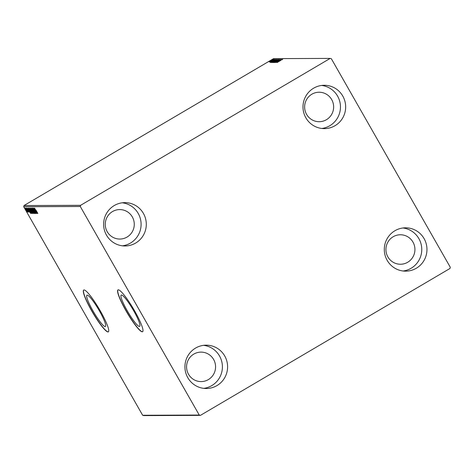 <?xml version="1.0" encoding="UTF-8"?>
<svg xmlns="http://www.w3.org/2000/svg" width="474" height="474" viewBox="0 0 474 474"><rect width="100%" height="100%" fill="white"/><g stroke="black" fill="none" stroke-linecap="round" stroke-linejoin="round"><path stroke-width="0.71" d="M133.644 310.713A18.172 2.779 -120.5 0 0 121.22 295.065A18.172 2.779 -120.5 0 0 127.228 310.737A18.172 2.779 -120.5 0 0 139.652 326.39A18.172 2.779 -120.5 0 0 133.644 310.713M99.38 310.849A18.172 2.779 -120.5 0 0 86.955 295.201A18.172 2.779 -120.5 0 0 92.969 310.873A18.172 2.779 -120.5 0 0 105.394 326.521A18.172 2.779 -120.5 0 0 99.38 310.849M100.31 310.932A24.275 3.715 -120.5 0 0 83.714 290.029A24.275 3.715 -120.5 0 0 91.743 310.962A24.275 3.715 -120.5 0 0 108.345 331.871A24.275 3.715 -120.5 0 0 100.31 310.932M83.791 289.987A24.275 3.715 -120.5 0 0 91.891 310.879A24.275 3.715 -120.5 0 0 108.41 331.818M134.569 310.796A24.275 3.715 -120.5 0 0 117.973 289.892A24.275 3.715 -120.5 0 0 126.007 310.831A24.275 3.715 -120.5 0 0 142.603 331.735A24.275 3.715 -120.5 0 0 134.569 310.796M118.05 289.857A24.275 3.715 -120.5 0 0 126.155 310.743A24.275 3.715 -120.5 0 0 142.674 331.687M187.805 377.701A21.674 21.336 -90.2 0 1 206.178 345.161A21.674 21.336 -90.2 0 1 224.723 355.968A21.674 21.336 -90.2 0 1 206.35 388.508A21.674 21.336 -90.2 0 1 187.805 377.701M203.583 345.333A21.674 21.336 -90.2 0 1 219.527 355.986A21.674 21.336 -90.2 0 1 203.749 388.36M305.866 117.813A21.674 21.336 -90.2 0 1 324.24 85.273A21.674 21.336 -90.2 0 1 342.785 96.08A21.674 21.336 -90.2 0 1 324.412 128.62A21.674 21.336 -90.2 0 1 305.866 117.813M321.645 85.444A21.674 21.336 -90.2 0 1 337.583 96.098A21.674 21.336 -90.2 0 1 321.81 128.466M387.169 260.35A21.674 21.336 -90.2 0 1 405.543 227.81A21.674 21.336 -90.2 0 1 424.088 238.618A21.674 21.336 -90.2 0 1 405.714 271.158A21.674 21.336 -90.2 0 1 387.169 260.35M402.941 227.982A21.674 21.336 -90.2 0 1 418.886 238.635A21.674 21.336 -90.2 0 1 403.113 271.01M106.502 235.163A21.674 21.336 -90.2 0 1 124.881 202.623A21.674 21.336 -90.2 0 1 143.421 213.43A21.674 21.336 -90.2 0 1 125.047 245.97A21.674 21.336 -90.2 0 1 106.502 235.163M122.28 202.795A21.674 21.336 -90.2 0 1 138.224 213.448A21.674 21.336 -90.2 0 1 122.446 245.816M107.213 231.703A14.741 14.51 -90.2 0 1 119.703 209.579A14.741 14.51 -90.2 0 1 132.317 216.926A14.741 14.51 -90.2 0 1 119.821 239.056A14.741 14.51 -90.2 0 1 107.213 231.703M387.874 256.89A14.741 14.51 -90.2 0 1 400.37 234.766A14.741 14.51 -90.2 0 1 412.978 242.113A14.741 14.51 -90.2 0 1 400.489 264.243A14.741 14.51 -90.2 0 1 387.874 256.89M306.571 114.353A14.741 14.51 -90.2 0 1 319.067 92.229A14.741 14.51 -90.2 0 1 331.681 99.576A14.741 14.51 -90.2 0 1 319.186 121.705A14.741 14.51 -90.2 0 1 306.571 114.353M188.516 374.241A14.741 14.51 -90.2 0 1 201.006 352.117A14.741 14.51 -90.2 0 1 213.62 359.464A14.741 14.51 -90.2 0 1 201.124 381.594A14.741 14.51 -90.2 0 1 188.516 374.241M272.864 59.493L268.936 61.756L272.87 59.469M268.936 61.756L272.384 59.73L269.445 61.561M273.711 59.493L269.641 61.756L273.711 59.493M270.15 61.442L270.287 61.78M270.441 61.75L274.363 59.451L270.885 61.561M271.193 61.247L271.063 61.774M274.375 59.475L274.025 59.754M273.622 59.961L274.091 60.026M276.087 59.481L270.932 62.414L276.146 59.594M272.609 62.521L277.924 59.475L272.562 62.509M279.37 59.469L274.541 62.515L278.114 60.204L273.842 62.515L279.358 59.475M281.236 59.463L275.53 62.509L281.254 59.499M280.673 60.476L277.148 62.503L280.673 60.476M282.658 59.404L282.255 59.73M330.177 58.409L80.604 205.313L80.29 206.498L199.252 415.052L200.419 415.372L449.992 268.462L450.3 267.283L331.344 58.723L330.177 58.409L273.581 58.628L24.008 205.538L80.604 205.313M276.668 62.503L281.479 59.463L280.324 60.435L282.184 59.457L276.668 62.503M274.742 62.586L280.199 59.398L274.724 62.58M273.208 62.592L278.635 59.398L273.172 62.58M271.614 62.604L277.041 59.404L271.578 62.586M270.056 62.527L274.867 59.487L273.409 60.465L275.566 59.487L270.056 62.527M273.611 59.706L273.972 59.451M273.107 59.961L273.504 59.765M272.977 59.706L273.338 59.457M272.479 59.961L272.876 59.771M271.946 59.712L272.313 59.457M271.448 59.967L271.845 59.771M200.419 415.372L143.823 415.591L142.656 415.277L199.252 415.052M27.314 211.487L27.456 212.121L26.876 211.493L25.187 208.151L27.314 211.487M26.159 208.216L28.351 212.05L26.159 208.216M28.961 212.115L26.71 208.145L28.961 212.115M28.985 211.469L28.689 211.641L28.535 211.09M28.535 208.204L31.782 213.454L29.584 210.764L28.487 208.216M30.377 208.199L33.37 213.448L30.757 209.692L30.377 208.199M31.817 208.193L35.153 213.442L32.534 209.461L34.454 213.442L31.817 208.193M33.684 208.187L36.759 213.436L33.992 209.52L36.142 213.436L33.15 208.187L35.911 212.091L33.684 208.187M35.852 209.941L37.849 213.43L35.852 209.941M80.29 206.498L23.7 206.717L142.656 415.277M37.286 213.436L33.932 208.187L35.39 209.864L34.632 208.181L37.286 213.436M32.422 208.056L35.562 213.578L32.422 208.056M32.848 210.794L34.027 213.584L32.036 210.823L30.875 208.062L32.848 210.794M31.254 210.806L32.439 213.59L30.449 210.829L29.281 208.068L31.254 210.806M30.668 213.46L27.314 208.21L28.778 209.893L28.013 208.204L30.656 213.46M26.633 208.584L26.822 209.016M26.597 208.524L26.313 208.145M26.005 208.584L26.183 209.022M25.969 208.524L25.685 208.151M24.974 208.59L25.152 209.028M24.938 208.53L24.654 208.151M23.7 206.717L24.008 205.538M35.663 210.272L35.461 209.822M35.431 210.403L36.551 212.168L35.68 210.26M31.355 208.501L32.119 210.823L33.719 213.045L34.033 212.867M32.83 210.764L31.16 208.607L31.456 208.43M33.719 213.045L32.765 210.8M32.072 211.173L32.984 212.909L31.942 211.238L32.238 211.06M30.638 208.661L30.84 209.692L31.717 210.687L30.466 208.744L30.763 208.572M29.761 208.507L30.532 210.829L32.125 213.051L32.439 212.873M31.237 210.77L29.572 208.613L29.868 208.436M32.125 213.051L31.177 210.806M31.912 213.282L31.254 213.27M31.551 213.093L29.009 208.744L29.666 210.764L31.45 212.879M28.914 208.714L28.742 208.204M29.044 210.296L28.784 209.887M28.819 210.432L29.939 212.192L29.062 210.284M25.59 208.542L27.202 211.647L25.46 208.619L25.738 208.453M279.53 60.749L277.912 61.768L279.53 60.749M275.584 60.998L273.735 62.284L278.108 59.706L275.584 60.998M278.303 60.014L278.108 59.706M273.267 62.503L273.095 62.201L274.861 61.229L273.16 62.284M275.382 60.974L277.314 59.789L275.281 60.885M273.996 61.004L272.141 62.29L276.514 59.712L273.996 61.004M276.715 60.02L276.514 59.712M271.614 62.213L275.72 59.795L271.632 62.248M272.911 60.773L271.294 61.798L272.911 60.773M272.574 60.038L272.384 59.73M35.266 213.033L35.562 212.862M28.819 208.767L29.115 208.59M279.666 59.706L279.838 60.008M275.276 60.903L275.447 61.205M271.448 62.189L271.62 62.485M269.386 61.478L269.552 61.78"/></g></svg>
